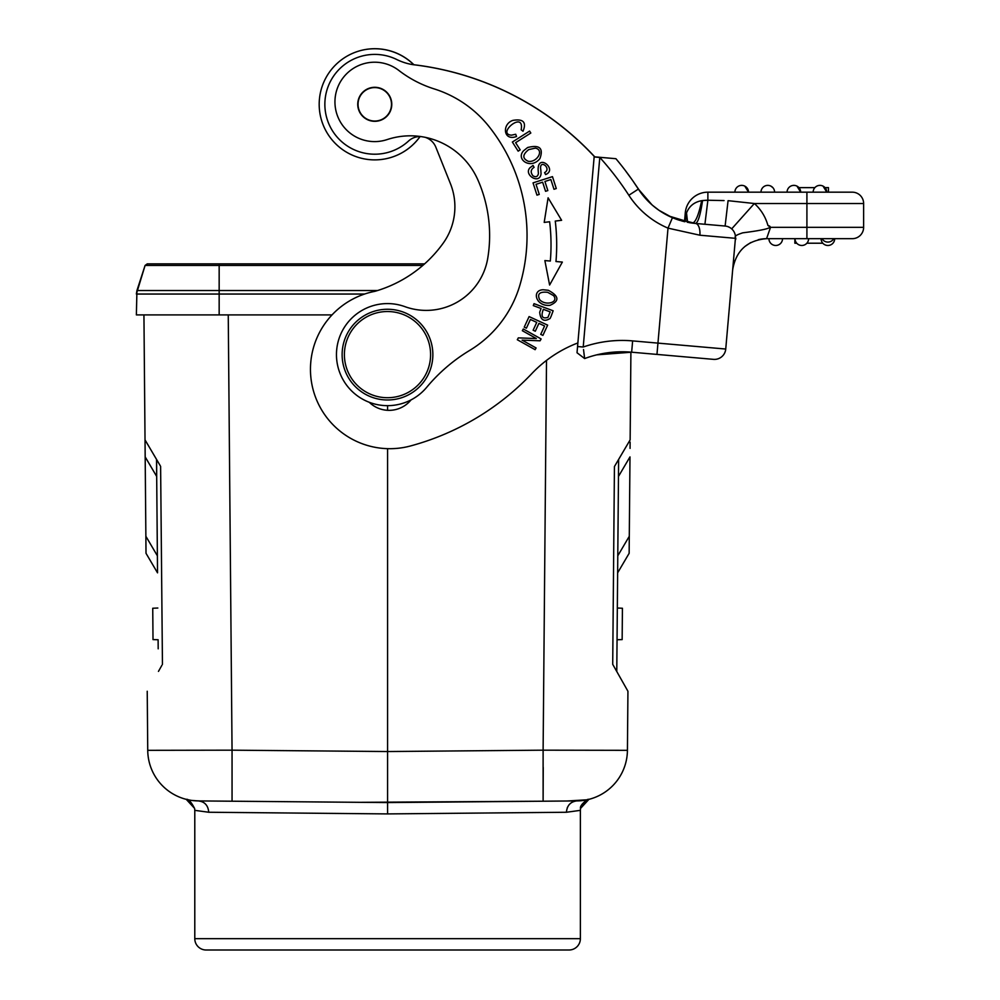 <?xml version="1.0" encoding="UTF-8"?>
<svg xmlns="http://www.w3.org/2000/svg" width="1000" height="1000" viewBox="0 0 1000 1000"><rect width="100%" height="100%" fill="white"/><g stroke="black" fill="none" stroke-linecap="round" stroke-linejoin="round"><path stroke-width="1.5" d="M420.037 136.537A55.575 55.575 0 0 1 319.4 99.462A55.575 55.575 0 0 1 413.8 64.763M594.513 156.838L594.625 156.85A294.862 294.862 0 0 0 413.175 64.688A56.7 56.7 0 0 1 396.775 59.525A49.9 49.9 0 0 0 325.05 99.963A49.9 49.9 0 0 0 408.55 141.025A17.012 17.012 0 0 1 420.7 136.55M633.125 181.25L638.375 189.088A309.613 309.613 0 0 0 615.925 158.713L594.163 156.8L577.875 342.938A124.75 124.75 0 0 0 531.763 373.663A260.837 260.837 0 0 1 410.55 445.95A79.388 79.388 0 0 1 310.763 362.388A79.388 79.388 0 0 1 374.837 291.35A127.362 127.362 0 0 0 443.188 243.188A62.375 62.375 0 0 0 450.438 183.663L435.863 147.238A17.012 17.012 0 0 0 425.188 137.325M612.275 158.387L610.662 158.25M652.062 204.913L638.375 189.088A75.987 75.987 0 0 0 672.438 217.7L695.5 223.45L725.113 226.038A11.338 11.338 0 0 1 735.425 238.325L725.738 349.038A11.338 11.338 -85 0 1 713.45 359.35L656.963 354.412L657.95 343.113L632.638 340.9L631.65 352.2L656.963 354.412L631.65 352.2A107.737 107.737 0 0 0 584.65 358.562L577.025 352.75L577.562 346.538L583.212 347.025L599.8 157.45L603.025 157.575L598.825 157.213M369.263 402.287A28.35 28.35 0 0 0 411.037 399.913M519.663 285.925A175.325 175.325 0 0 0 526.487 249.587A175.325 175.325 0 0 1 519.663 285.925A113.413 113.413 0 0 1 469.575 350.487A170.113 170.113 0 0 0 426.712 387.287A51.037 51.037 0 0 1 336.625 350.55A51.037 51.037 0 0 1 404.913 306.65A62.375 62.375 0 0 0 487.738 258.3A137.9 137.9 0 0 0 477.75 179.625A73.713 73.713 0 0 0 387.15 139.575A39.688 39.688 0 0 1 335.075 98.737A39.688 39.688 0 0 1 398.9 70.487A113.413 113.413 0 0 0 434.2 88.912A113.413 113.413 0 0 1 489.062 126.613A175.325 175.325 0 0 1 526.487 249.587M555.262 221.075L561.613 220.3L548.1 197.8L544.2 222.413L549.637 221.75A191.1 191.1 0 0 1 550.325 261.05L544.862 260.575L549.612 285.038L562.35 262.075L555.975 261.525A196.762 196.762 0 0 0 555.262 221.075M556.287 188.538L552.475 176.637L533.038 182.862L536.962 195.15L539.263 194.412L536.025 184.3L542.638 182.188L545.562 191.3L547.837 190.575L544.925 181.462L550.875 179.55L553.987 189.275L556.287 188.538M529.587 131.088L512.362 142.037L518.15 151.163L520.188 149.863L515.612 142.675L530.812 133.025L529.587 131.088M516.525 136.5L515.7 134.262L511.512 135.162C495.962 134.188 524.825 109.775 521.163 129.825L523.013 131.25C526.712 122.312 523.362 118.675 512.975 120.363C501.812 123.85 503.113 141.525 516.525 136.5M551.1 316.312L553.15 310.788L534.025 303.663L533.3 305.6L541.075 308.5L539.688 312.25C540.513 320.112 543.987 322.188 550.087 318.475L551.1 316.312M548.3 290.275L543.162 289.75C531.35 290.075 535.75 306.8 549.987 305.325C559.7 301.087 559.138 296.075 548.3 290.275M527.638 147.513L523.575 150.762C515.413 159.45 530.85 169.988 539.9 158.613C543.713 148.225 539.625 144.525 527.638 147.513M538.162 170.3L538.413 173.525C537.725 176.75 535.925 177.512 532.987 175.825C530.312 172.375 530.675 169.537 534.075 167.35L533.05 165.438L530.013 167.725C523.275 174.625 539.513 185.1 541.062 173.825L540.8 169.788C538.75 158.275 552.325 168.287 544.587 172.625L545.6 174.575C558.038 169.575 537.263 152.525 538.162 170.3M547.638 325.125L529.1 316.588L524.225 327.163L526.413 328.175L530.425 319.462L536.737 322.375L533.125 330.225L535.288 331.225L538.913 323.375L544.587 326L540.725 334.375L542.913 335.375L547.638 325.125M536.337 338.55L518.337 337.875L517.3 339.725L535.112 349.688L536.087 347.962L522.1 340.138L540.087 340.8L541.125 338.95L523.3 328.988L522.337 330.712L536.337 338.55M577.562 346.538L594.163 156.8L599.8 157.45L594.15 156.962M625 170.075L631.725 179.262L625 170.075M622.337 351.788L596.812 354.837L631.65 352.2A107.737 107.737 0 0 0 584.65 358.562L583.513 349.55M583.925 353.013L584.25 355.55M584.438 356.925L584.637 358.438M633.212 181.375L642.175 194.438M646.438 199.45L650.55 203.55M651.263 204.2L654.975 207.338M659.513 210.662L661.2 211.775M668.662 215.963L692.312 223.1C695.525 222.587 698.637 215.113 701.675 200.688L702.562 200.562L701.675 200.688C694.237 202.037 689.175 206.137 686.513 212.987L684.912 221.762M692.175 223.088L695.5 223.45C698.037 222.712 700.387 215.075 702.562 200.562L706.6 200.212M687.6 222.338L686.513 212.987L685.275 212.887A22.688 22.688 70.3 0 1 707.875 192.175L852.288 192.175A11.338 11.338 0 0 1 863.625 203.512L863.625 227.338A11.338 11.338 0 0 1 852.288 238.675L834.7 238.675A6.8 6.8 0 0 1 827.3 245.45A6.8 6.8 0 0 1 821.087 238.675A6.8 6.8 0 0 0 827.9 245.475A6.8 6.8 0 0 0 834.7 238.675M599.8 157.45L599.8 157.45A298.263 298.263 0 0 1 628.85 195.263A87.325 87.325 0 0 0 668.012 228.137L699.875 235.212A11.338 5.4 95 0 0 695.5 223.45L698.538 223.713M711.65 224.862L718.375 225.45L711.65 224.862M701.675 223.988L695.5 223.45M704.912 224.275L707.875 200.238L702.562 200.562M677.675 219.688L684.513 221.663L685.275 212.887M612.163 158.375L610.85 158.262M615.925 158.713L605.962 157.838M651.838 204.713L654.6 207.037M668.65 215.963L673.188 218.012M673.462 218.125L677.425 219.613M684.513 221.663L681.688 220.938M688.688 222.537L692.312 223.1C695.525 222.587 698.637 215.113 701.675 200.7M713.45 359.35A11.338 11.338 0 0 0 725.738 349.038L657.95 343.113L668.012 228.137L672.438 217.7M734.562 248.2L735.425 238.325L734.55 248.238M758.225 239.713A34.025 34.025 0 0 1 766.562 238.675L770.537 227.338L767.913 225.463C774.6 227.4 766.225 229.85 742.763 232.825C730.062 237.013 737.763 237.013 735.288 239.9L735.425 238.325L699.887 235.212M732.675 269.738L732.675 269.738C735.962 250.65 747.262 240.3 766.562 238.675L852.288 238.675A11.338 11.338 0 0 0 863.625 227.338L863.625 203.512L806.912 203.512L806.912 227.338L770.537 227.338M732.75 268.8L733 266.05M733.388 261.562L733.913 255.525M733.913 255.6L733.525 260.012M731.688 228.875L754.362 203.512L806.912 203.512L806.912 192.175M729.875 227.562L727.913 226.637M725.113 226.038L728.075 200.675L754.362 203.512A45.362 45.362 0 0 1 767.913 225.463M724.05 200.588L707.875 200.238L707.875 192.175M820.55 185.4A6.8 6.8 0 0 1 826.762 192.175L813.15 192.175A6.8 6.8 -85 0 1 819.963 185.375A6.8 6.8 56.8 0 0 813.15 192.175A6.8 6.8 -85 0 1 820.55 185.4L819.963 185.375A6.8 6.8 -85 0 1 820.55 185.4L819.963 185.375M734.438 261.525A34.025 34.025 0 0 1 734.688 260.8M801.812 238.675L794.862 238.675L794.862 243.212L796.737 243.212M782.537 238.675A6.8 6.8 0 0 1 775.725 245.475A6.8 6.8 0 0 0 782.537 238.675L768.925 238.675A6.8 6.8 0 0 0 775.138 245.45A6.8 6.8 0 0 1 768.925 238.675M822.825 243.212L806.888 243.212M795.575 241.4L795.575 243.212M801.812 245.475A6.8 6.8 -89.9 0 0 808.612 238.675A6.8 6.8 -88.3 0 1 801.225 245.45A6.8 6.8 -88.3 0 1 795.013 238.675A6.8 6.8 -88.3 0 0 801.812 245.475A6.8 6.8 -88.3 0 0 808.612 238.675M798.95 187.638L814.887 187.638M825.037 187.638L828.462 187.638L828.462 192.175M826.762 192.175L823.062 186.125M787.075 192.175A6.8 6.8 -85 0 1 793.875 185.375L794.5 185.4L793.875 185.375A6.8 6.8 56.8 0 0 787.075 192.175A6.8 6.8 -85 0 1 794.463 185.4A6.8 6.8 0 0 1 800.675 192.175L796.975 186.125M767.788 185.375A6.8 6.8 56.8 0 0 760.987 192.175A6.8 6.8 -85 0 1 768.388 185.4A6.8 6.8 0 0 1 774.6 192.175A6.8 6.8 0 0 0 768.388 185.4A6.8 6.8 -85 0 0 767.788 185.375L768.413 185.4L767.788 185.375A6.8 6.8 -85 0 0 760.987 192.175M772.85 187.638L770.9 186.125M741.712 185.375A6.8 6.8 56.8 0 0 734.9 192.175A6.8 6.8 -85 0 1 742.3 185.4L741.712 185.375A6.8 6.8 -85 0 1 742.3 185.4L741.712 185.375A6.8 6.8 -85 0 0 734.9 192.175M748.512 192.175A6.8 6.8 0 0 0 742.3 185.4A6.8 6.8 0 0 1 748.512 192.175L744.812 186.125M413.888 64.737A294.862 294.862 0 0 1 594.75 156.85M332.038 314.9L136.375 314.9L136.938 290.538L145.087 265.438L147.25 263.875L145.087 265.438L136.375 294.037L136.938 290.538L219.163 290.538L219.163 265.438L145.087 265.438M424.613 263.875L147.25 263.875M158.463 671.388L161.912 665.275M145.062 439.95L156.537 459.438L157.387 555.825L145.875 536.287L145.05 442.362M145.175 440.138L150.838 449.75M156.613 459.55L156.688 476.438L145.175 456.9L143.938 314.9L145.025 439.888L152.15 451.975M160.175 465.588L145.025 439.888L143.938 314.9L145.037 441.375M145.875 536.287L146.012 553.3L157.525 572.837L146.012 553.3M191.775 800.438L198.325 800.913A51.037 51.037 -86.6 0 1 147.738 750.325L147.225 691.25L147.738 750.325L232.05 750.175L228.25 314.9M587.375 799.725L588.925 799.35A51.037 51.037 87.2 0 0 627.425 750.325L543.112 750.175L543.112 801.213L576.838 800.913A51.037 51.037 87.2 0 0 581.413 800.675L581.425 800.675M627.5 351.912L631.65 352.2L630.9 352.137L630.138 439.888L614.438 466.538L612.712 664.325L627.938 691.25L627.425 750.325A51.037 51.037 87.7 0 1 576.838 800.913L571.163 800.962M630.062 448.387L630.112 442.113M618.475 476.438L618.625 459.438L618.475 476.438L629.987 456.9L629.288 536.287L617.775 555.825L618.612 461.037M617.7 564.913L617.775 555.825L617.638 572.837L629.15 553.3L629.288 536.287M629.9 440.275L618.55 459.55M629.612 440.788L629.975 440.163M612.712 664.325L613.25 665.275M616.7 671.388L627.475 690.425M582.275 800.575A51.037 51.037 87.2 0 0 583.275 800.45M359.7 802.325L543.112 801.213L543.237 767.412M202.15 800.95L387.575 802.562L387.587 813.913L208.738 812.25L194.788 810.35L194.788 938.662A11.338 11.338 0 0 0 206.125 950L569.038 950A11.338 11.338 0 0 0 580.375 938.662L580.375 810.35L566.413 812.262C567.062 805.462 570.538 801.675 576.838 800.913L583.375 800.438M387.587 813.913L566.413 812.262M194.788 810.35L194.625 808.425L186.238 799.35L187.587 799.675M187.838 799.737L191.575 800.413M208.738 812.25C208.137 805.413 204.675 801.625 198.325 800.913L198.225 800.913M186.287 799.362L186.25 799.362C188.375 798.787 191.175 801.85 194.638 808.55M201.6 801.513L198.325 800.913L202.738 800.95M223.425 801.137L350.513 802.237M396.938 802.487L543.112 801.213M567.25 801L587.062 799.788M580.375 810.35L580.538 808.425L588.925 799.35L587.562 799.675M587.337 799.725L583.325 800.45M577.212 800.913L388.038 802.562M266.8 801.513L223.325 801.137M546.512 360.4L543.112 750.175L387.575 751.538L387.575 802.562M232.05 801.213L232.05 750.175L387.575 751.538L387.575 448.663M387.575 410.3L387.575 405.662M391.725 105.675A17.012 17.012 0 0 1 373.4 121.263A17.012 17.012 0 0 1 357.8 102.95A17.012 17.012 0 0 1 376.125 87.35A17.012 17.012 0 0 1 391.725 105.675A17.012 17.012 0 0 0 376.188 87.362A17.012 17.012 0 0 0 357.812 102.825M390.712 99.275A16.725 16.725 0 0 1 379.8 120.262A16.725 16.725 0 0 1 358.812 109.35A16.725 16.725 0 0 1 369.725 88.362A16.725 16.725 0 0 1 390.712 99.275M391.45 309.438A45.362 45.362 0 0 0 342.3 350.675A45.362 45.362 0 0 0 383.537 399.812A45.362 45.362 0 0 0 432.688 358.575A45.362 45.362 0 0 0 391.45 309.438M383.738 397.55A43.1 43.1 0 0 0 430.425 358.375A43.1 43.1 0 0 0 391.25 311.688A43.1 43.1 0 0 0 344.562 350.863A43.1 43.1 0 0 0 383.738 397.55M615.237 668.812L616.775 671.513L616.975 648.825M621.862 453.925L618.625 459.438L616.775 671.513L617.762 558.425M617.4 598.925L617.638 572.837M617.05 639.75L622.15 639.6L622.425 608.25L617.325 608.025M157.525 572.837L157.387 555.825M157.487 568.162L156.537 459.438M158.188 648.825L158.112 639.75L153.012 639.6L152.738 608.25L157.838 608.025M162.45 664.325L160.613 466.337M558.763 261.775L562.35 262.075M547.388 260.8L550.325 261.05M550.175 311.887L547.938 317.375C542.25 319.075 540.712 316.4 543.337 309.337L550.175 311.887M539.612 299.55C537 293.888 539.688 291.475 547.688 292.312L553.587 295.625C559.2 302.738 545.025 306.137 539.612 299.55M528.275 161.3C522.238 158.537 522.388 154.65 528.688 149.625L535.337 148.125C544.575 149.925 536.962 162.825 528.275 161.3M358.038 51.312A55.575 55.575 0 0 1 413.925 64.775M420.1 136.537A55.575 55.575 0 0 1 391.575 157.275M827.3 242.05A6.8 6.8 0 0 1 822 238.675A6.8 6.8 0 0 0 833.787 238.675A6.8 6.8 0 0 1 827.3 242.05M638.375 189.088L628.85 195.263M632.638 340.9A119.075 119.075 0 0 0 583.212 347.025M687.288 222.275L686.263 214.213M806.912 238.675L806.912 227.338L863.625 227.338M219.163 314.9L219.163 294.037L136.375 294.037M364.613 294.037L219.163 294.037L219.163 290.538L377.575 290.538M422.825 265.438L219.163 265.438L219.163 263.875M147.225 691.25L147.738 750.325A51.037 51.037 -86.6 0 0 198.325 800.913L193.625 800.662M630.9 352.137L630.138 439.888M194.788 938.662L580.375 938.662M627.425 750.325A51.037 51.037 87.7 0 1 576.838 800.913M567.312 807.65L568.825 805.025M680.113 220.475L672.812 217.85M672.487 217.712L659.05 210.338L652.362 205.175M691.55 223L689.9 222.75M678.875 220.087L675.45 218.9M672.537 217.738L664.412 213.713M750.713 242.587L744.762 246.575M193.162 800.612L191.6 800.413M191.012 800.325L189.688 800.1M189.125 800L188.137 799.8M187.688 799.7L187.037 799.55M580.525 808.55C579.35 804.912 588.275 798.562 588.925 799.35L588.913 799.362C586.763 798.85 583.962 801.875 580.538 808.425M584.837 800.212L583.725 800.387M582.725 800.525L581.625 800.65M579.725 800.812L578.737 800.863M193.6 800.65L199.775 800.925M193.375 800.625L191.663 800.425M191.075 800.337L189.75 800.113M189.188 800.013L188.2 799.812"/></g></svg>
